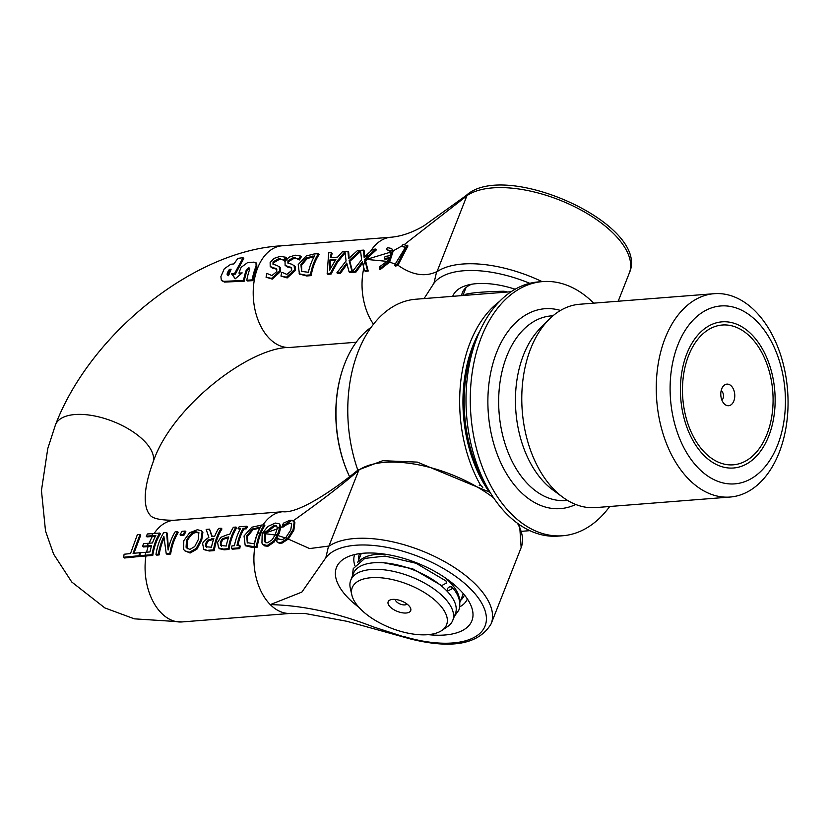 <?xml version="1.0" encoding="UTF-8"?>
<svg xmlns="http://www.w3.org/2000/svg" width="829" height="829" viewBox="0 0 829 829"><rect width="100%" height="100%" fill="white"/><g stroke="black" fill="none" stroke-linecap="round" stroke-linejoin="round"><path stroke-width="1.24" d="M392.656 599.398A12.114 5.596 21.5 0 1 410.106 607.274A12.114 5.596 21.5 0 1 405.174 613.045A12.114 5.596 21.5 0 1 390.552 607.284A12.114 5.596 21.5 0 1 390.884 599.699A12.114 5.596 21.5 0 1 392.656 599.398M395.402 599.45A6.269 2.901 -158.5 0 0 400.262 604.082A6.269 2.901 -158.5 0 0 406.966 604.009M441.816 630.486L447.587 626.569A54.818 25.347 -158.5 0 0 452.748 620.403A54.818 25.347 -158.5 0 0 411.029 576.735A54.818 25.347 -158.5 0 0 350.74 580.217A54.818 25.347 -158.5 0 0 350.315 588.248L351.859 595.046A50.693 23.44 21.5 0 1 408.013 584.393A50.693 23.44 21.5 0 1 441.816 630.486A50.693 23.44 21.5 0 1 427.743 634.693A50.693 23.44 21.5 0 1 351.859 595.046M452.748 620.403L455.401 613.667A54.818 25.347 -158.5 0 0 413.681 570A54.818 25.347 -158.5 0 0 353.392 573.492L350.74 580.217M385.796 554.311A54.818 25.347 -158.5 0 0 377.091 554.363A54.818 25.347 -158.5 0 0 358.905 561.502M459.546 601.149A54.818 25.347 -158.5 0 0 444.779 577.544M507.472 292.026L503.98 291.228C485.214 291.621 472.478 292.627 465.774 294.233M465.763 294.233L464.24 295.425M357.848 470.167A119.832 77.097 -94.5 0 1 415.826 299.228L511.089 291.735M499.555 301.424A119.832 77.097 85.5 0 0 480.488 485.12L482.789 487.431M479.183 485.224L480.488 485.12M467.369 598.942A60.548 27.999 21.5 0 1 459.712 606.849M354.895 565.565A60.548 27.999 21.5 0 1 354.688 554.549M464.416 594.942A56.351 26.051 21.5 0 1 464.281 595.295A56.351 26.051 21.5 0 1 460.644 600.341M358.646 560.166A56.351 26.051 21.5 0 1 359.434 553.99A56.351 26.051 21.5 0 1 359.568 553.648M386.345 249.529L390.407 251.156L392.521 250.089L391.589 248.472L387.371 247.622A48.31 31.087 85.5 0 0 386.345 249.529L390.148 250.7M389.817 250.306L390.459 255.57A304.678 140.857 21.5 0 1 385.102 256.441L384.273 258.544A304.678 140.857 -158.5 0 0 389.63 257.674L387.485 260.99L379.91 266.544A48.217 31.015 85.5 0 0 379.35 268.928L388.905 261.425L387.485 260.99M388.905 261.425L392.521 250.089M389.133 258.607A305.953 141.448 21.5 0 1 384.988 259.27L384.273 258.544M391.589 248.472L393.247 250.835L389.651 262.099L380.086 269.663L379.35 268.928M280.378 267.819L277.155 265.477L272.99 264.275L273.042 261.912L279.104 258.399L283.943 260.358A52.268 33.626 -94.5 0 1 285.704 257.239L280.212 256.348L274.098 258.368L270.14 262.534L270.202 266.544L276.554 268.865L276.855 271.549L271.922 275.56L266.928 273.425A52.268 33.626 85.5 0 0 266.057 277.228L271.549 278.378L279.642 271.021L279.197 266.461L280.378 267.819L280.357 271.736L272.285 279.114L266.057 277.228M283.197 259.664L283.943 260.358M276.855 269.259L272.523 268.14L270.202 266.544M283.539 260.057L279.829 259.135L273.757 262.627L273.435 264.586M284.658 261.083A50.994 32.808 85.5 0 1 286.44 257.964L285.704 257.239M357.496 250.576L348.605 258.575L347.942 251.332L342.367 251.767L337.631 257.125L330.211 257.715L331.413 252.627L328.688 252.845L327.165 273.57L330.346 273.321L336.771 261.581L344.978 251.581L346.076 260.969L336.895 272.803L339.683 272.586L346.74 263.052L349.05 271.85L352.014 271.611L349.154 260.596L360.283 250.358L357.496 250.576M347.942 251.332L348.667 252.068L349.133 258.037M331.413 252.627L332.149 253.363L331.072 257.643M345.03 252.99L337.196 262.72L331.082 274.057L327.901 274.306L327.165 273.57M331.082 274.057L330.346 273.321M329.496 270.119L329.869 259.933L335.88 259.467L329.496 270.119M335.299 260.285L330.584 260.648L330.17 268.783M330.584 260.648L329.869 259.933M347.009 264.296L340.418 273.321L337.631 273.549L336.895 272.803M340.418 273.321L339.683 272.586M352.543 271.705L352.75 272.358L349.786 272.586L349.05 271.85M352.75 272.358L352.014 271.611M360.542 251.456L349.869 261.311L352.48 271.497M349.869 261.311L349.154 260.596M139.531 552.767L133.054 553.337L140.018 534.446A1096.104 506.768 21.5 0 1 137.386 534.601L130.505 553.575L124.122 554.238A53.419 34.362 85.5 0 0 123.656 557.243L139.003 555.71A52.382 33.699 -94.5 0 1 139.531 552.767L140.225 553.471M140.018 534.446L140.743 535.171L133.946 553.254M139.873 555.668A51.108 32.88 85.5 0 0 139.749 556.466L139.003 555.71M139.749 556.466L124.412 558L123.656 557.243M245.612 528.094A52.268 33.626 -94.5 0 1 246.721 526.218L239.177 526.809A52.268 33.626 85.5 0 0 238.068 528.695L240.545 528.498A52.268 33.626 85.5 0 0 234.42 545.71L231.944 545.907A52.268 33.626 85.5 0 0 231.498 548.446L239.032 547.855A52.268 33.626 -94.5 0 1 239.488 545.316L237.011 545.503A52.268 33.626 -94.5 0 1 243.135 528.291L245.612 528.094L246.327 528.819L243.85 529.016L243.135 528.291M246.721 526.218L247.446 526.943A50.994 32.808 85.5 0 0 246.327 528.819M240.099 529.316L238.068 528.695M243.85 529.016A50.994 32.808 85.5 0 0 237.902 545.441M239.032 547.855L239.778 548.601A50.994 32.808 85.5 0 1 240.213 546.052L239.488 545.316M239.778 548.601L232.234 549.192L231.498 548.446M168.111 550.062L166.556 532.508L163.655 532.736A52.268 33.626 85.5 0 0 155.966 554.373L158.38 554.186A52.268 33.626 -94.5 0 1 163.883 536.467L166.214 553.575L169.883 553.285A52.268 33.626 -94.5 0 1 177.572 531.648L175.157 531.835A52.268 33.626 85.5 0 0 168.111 550.062M163.935 538.56A50.994 32.808 85.5 0 0 159.116 554.933L158.38 554.186M159.116 554.933L156.712 555.129L155.966 554.373M168.411 548.674L167.282 533.244L166.556 532.508M169.883 553.285L170.629 554.031A50.994 32.808 85.5 0 1 178.297 532.384L177.572 531.648M170.629 554.031L166.961 554.321L166.214 553.575M228.493 537.689L223.115 539.378L221.001 542.808L221.53 546.29M223.115 539.378L222.4 538.663L228.773 536.891A52.268 33.626 85.5 0 0 226.224 546.042L220.721 545.482M220.804 545.555L220.286 542.083L222.4 538.663M227.509 534.674L220.835 537.316L217.561 542.384L218.576 547.917L223.405 549.078L228.296 548.694A52.268 33.626 -94.5 0 1 235.975 527.057L233.395 527.265A52.268 33.626 85.5 0 0 229.706 534.498L227.509 534.674M228.296 548.694L229.032 549.44A50.994 32.808 85.5 0 1 236.711 527.793L235.975 527.057M229.032 549.44L224.151 549.824L219.312 548.663M230.773 264.264L224.276 268.793L220.887 276.637L221.364 280.409L223.789 281.363L243.529 280.43A52.652 33.875 -94.5 0 1 246.431 269.674L248.71 267.829L249.508 268.068M249.747 268.544L248.7 267.808L249.643 269.435A52.445 33.751 85.5 0 0 246.783 280.233L252.161 279.87A52.279 33.637 -94.5 0 1 256.109 266.15L255.985 262.731L253.912 262.13L247.539 262.648L241.177 267.301A53.201 34.238 85.5 0 0 238.959 273.114A3754.437 1735.802 -158.5 0 0 242.192 272.896L235.249 278.803L231.415 273.611L234.648 273.394L243.032 257.715L237.913 258.337L233.882 263.933L230.773 264.275M228.597 270.254L229.851 269.301A873.683 403.93 21.5 0 1 231.115 269.187L228.856 274.948L227.571 275.041L227.032 274.14A55.004 35.388 -94.5 0 1 228.597 270.254L229.312 270.969A53.667 34.528 85.5 0 0 227.747 274.865L228.276 275.756M227.56 275.031L227.032 274.14L227.747 274.865M229.851 269.301L230.555 270.016L229.312 270.969M239.674 273.829L238.959 273.114M243.032 257.715L243.788 258.472L235.363 274.119L232.13 274.337L235.353 278.71M232.13 274.337L231.415 273.611M235.363 274.119L234.648 273.394M255.985 262.731L256.7 263.446L256.824 266.865A51.004 32.818 85.5 0 0 252.907 280.616L252.161 279.87M252.907 280.616L247.519 280.979L246.783 280.233M248.7 267.808L249.405 268.534L247.146 270.389A51.367 33.046 85.5 0 0 244.275 281.176L224.504 282.088L221.467 280.513M244.275 281.176L243.529 280.43M208.514 550.249L213.53 549.855A52.268 33.626 -94.5 0 1 221.219 528.218L218.638 528.425A52.268 33.626 85.5 0 0 214.732 536.176L211.768 536.415L209.519 529.14L206.162 529.399L208.867 537.399C204.38 540.353 202.338 542.632 202.742 544.228L203.789 549.316L209.26 550.995L204.172 549.7M221.219 528.218L221.944 528.954A50.994 32.808 85.5 0 0 214.276 550.601L209.26 550.995M214.276 550.601L213.53 549.855M213.561 539.337L208.38 540.85L206.224 544.498L206.711 547.554M208.38 540.85L207.664 540.135L213.841 538.539A52.268 33.626 85.5 0 0 211.468 547.202L205.913 546.767M205.975 546.819L205.499 543.772L207.664 540.135M209.519 529.14L212.214 536.373M286.782 523.327L292.15 520.26L289.684 520.332L283.456 523.151A46.134 29.689 85.5 0 0 282.42 525.586L288.668 522.726L291.653 524.052L290.751 530.073L285.725 537.689L282.067 539.783L278.534 538.902M282.42 525.586L282.078 526.436A304.678 140.857 -158.5 0 0 282.254 526.405L285.083 524.229M279.186 539.42L277.622 537.99A45.782 29.45 85.5 0 0 276.554 541.627L278.482 542.487L281.3 542.373L287.466 538.404L285.725 537.689M291.155 523.244L291.653 524.052M287.466 538.404A10.891 5.637 -51 0 0 287.829 538.031L293.124 529.534L294.171 521.907L292.15 520.26M293.57 521.006L294.886 522.633L293.849 530.27L288.554 538.757A10.922 5.658 129 0 1 288.243 539.068L282.036 543.109L279.218 543.223L276.554 541.627M279.218 543.223L278.482 542.487M278.927 539.244L277.808 537.959M291.476 523.659L289.383 523.451L285.539 525.12L284.824 524.394M287.818 523.907L282.969 527.13A305.953 141.448 21.5 0 1 282.793 527.161L282.078 526.436M282.969 527.13L282.254 526.405M199.084 532.933L196.805 532.57C193.364 532.415 190.162 535.296 187.199 541.223L187.25 548.788M186.069 547.233L186.484 540.508C189.996 534.042 193.198 531.151 196.09 531.845L198.763 532.529L198.297 539.575L194.701 546.56L189.841 549.409L186.794 547.969M189.603 532.736L183.789 540.715L183.675 549.399L184.639 550.715L189.354 552.28L196.214 548.415L200.991 539.368L202.152 531.741L201.509 530.726L197.364 529.731L189.603 532.736M201.509 530.726L202.877 532.467L201.706 540.083L196.95 549.15L196.214 548.415M196.95 549.15L190.1 553.036L184.639 550.715M264.803 534.228L265.28 533.068L262.793 532.995L262.171 534.508L261.943 543.078L262.834 544.311L267.187 545.523L273.58 541.182L277.456 534.954L275.363 534.446L272.316 539.586L267.726 542.705L266.565 542.746L264.264 540.84L264.803 534.228L265.518 534.954L265.373 542.311M263.052 532.446L265.881 531.824L274.057 525.223L276.565 525.731L277.259 527.959L279.964 526.757L279.694 524.695L279.093 523.71L275.28 523.058L267.902 526.436L263.052 532.446A20.103 11.958 -45.8 0 0 262.793 532.995M265.28 533.068L265.881 531.824M277.259 527.959L275.363 534.446M277.456 534.954L279.964 526.757M276.876 526.146L274.782 525.949L266.596 532.55L265.518 534.954M279.093 523.71L280.42 525.41L280.679 527.503L279.321 533.099L274.306 541.917L267.933 546.27L264.762 545.917L262.834 544.311M274.306 541.917L273.58 541.182M183.157 534.643A52.268 33.626 -94.5 0 1 185.178 531.047L182.048 531.296A52.268 33.626 85.5 0 0 180.038 534.881L183.157 534.643L183.872 535.358L180.753 535.607L180.038 534.881M185.178 531.047L185.903 531.783A50.994 32.808 85.5 0 0 183.872 535.358M254.037 546.674A148.35 68.589 -158.5 0 0 256.399 546.466A52.186 33.574 -94.5 0 1 260.016 533.047L257.664 533.182L260.068 532.933A52.196 33.585 -94.5 0 1 264.088 524.83A171.365 79.221 21.5 0 1 261.715 525.037L251.861 527.213L244.047 535.969L245.146 545.181L254.037 546.674A52.268 33.626 -94.5 0 1 257.664 533.182A52.268 33.626 -94.5 0 1 261.715 525.037M246.731 535.793L252.254 529.026L260.275 527.182A52.268 33.626 85.5 0 0 254.358 543.834L247.26 542.674L246.731 535.793L247.446 536.508L247.643 543.005M259.84 528L252.969 529.752L252.254 529.026M252.969 529.752L247.446 536.508M264.088 524.83L264.824 525.565A50.911 32.756 85.5 0 0 260.772 533.648L260.731 533.762A50.911 32.756 85.5 0 0 257.145 547.213A147.904 68.382 21.5 0 1 254.772 547.42L252.731 547.586L245.664 545.7M257.145 547.213L256.399 546.466M152.018 554.684A52.268 33.626 -94.5 0 1 159.707 533.047L147.5 533.969A52.393 33.709 85.5 0 0 146.225 536.166A1096.218 506.82 -158.5 0 0 151.614 535.772L155.842 535.441A52.268 33.626 85.5 0 0 152.474 542.954L148.246 543.285A4559.459 2107.992 -158.5 0 0 143.521 543.637A52.351 33.688 85.5 0 0 142.65 546.238A1803.997 834.047 21.5 0 1 147.375 545.886L151.603 545.555A52.268 33.626 85.5 0 0 149.966 551.948L145.738 552.29A760.027 351.382 -158.5 0 0 140.381 552.705A52.362 33.688 85.5 0 0 139.852 555.637A607.408 280.824 21.5 0 1 145.21 555.223L152.018 554.684L152.764 555.44L145.945 555.969A591.274 273.363 -158.5 0 0 140.588 556.394L139.852 555.637M159.707 533.047L160.432 533.783A50.994 32.808 85.5 0 0 152.764 555.44M151.365 546.352L148.09 546.601A1759.677 813.56 -158.5 0 0 143.365 546.964L142.65 546.238M155.406 536.259L152.329 536.498A1068.902 494.188 21.5 0 1 146.951 536.891L146.225 536.166M147.375 545.886A52.268 33.626 -94.5 0 1 148.246 543.285M151.614 535.772A52.268 33.626 -94.5 0 1 152.888 533.586M145.21 555.223A52.268 33.626 -94.5 0 1 145.738 552.29M368.19 253.436L364.128 257.353L363.465 250.109L360.501 250.337L361.61 259.757L352.429 271.58L355.216 271.363L362.263 261.829L364.563 270.617L367.465 270.316L364.687 259.373L375.734 249.052L373.009 249.342L368.19 253.436A52.268 33.626 -94.5 0 0 366.128 257.85M387.164 261.373L366.501 259.404A50.994 32.808 -94.5 0 1 366.832 258.575L376.459 249.788L375.734 249.052M363.465 250.109L364.2 250.845L364.656 256.814M366.832 258.575L365.402 260.088L364.687 259.373M365.402 260.088L368.2 271.052L367.465 270.316M362.542 263.073L355.952 272.109L353.164 272.327L352.429 271.58M355.952 272.109L355.216 271.363M368.2 271.052L365.299 271.352L364.563 270.617M314.139 256.752L307.279 258.472L301.621 265.104L301.694 271.477M301.601 271.415L300.906 264.389L306.554 257.746L314.606 255.923A52.268 33.626 85.5 0 0 308.378 272.275L301.601 271.415M314.004 253.995L306.202 255.974L298.222 264.565L299.383 273.829L305.974 275.228L310.398 274.886A52.268 33.626 -94.5 0 1 318.481 253.643L314.004 253.995M310.398 274.886L311.144 275.622A50.994 32.808 85.5 0 1 319.217 254.379L318.481 253.643M311.144 275.622L306.709 275.974L299.683 274.13M307.279 258.472L306.554 257.746M394.77 265.446L397.122 264.555L395.371 263.809A39.813 25.616 85.5 0 0 394.77 265.446L395.495 266.171L397.941 265.239L407.951 245.944L403.029 244.379L402.2 246.482L405.568 247.156L395.371 263.809M397.122 264.555L407.236 245.218M405.899 247.56L402.2 246.482M298.844 259.187A52.268 33.626 -94.5 0 1 300.606 256.068L295.114 255.177L289 257.197L285.041 261.363L285.103 265.373L291.456 267.694L291.756 270.378L286.824 274.389L281.829 272.254A52.268 33.626 85.5 0 0 280.958 276.057L286.451 277.207L294.544 269.85L294.098 265.29L295.279 266.648L292.057 264.306L287.891 263.104L287.943 260.741L294.005 257.228L299.373 259.923L298.098 258.493M300.606 256.068L301.341 256.793A50.994 32.808 85.5 0 0 299.559 259.912M298.44 258.886L294.72 257.964L288.658 261.456L288.337 263.415M291.756 268.099L287.425 266.979L285.103 265.373M295.279 266.648L295.259 270.565L287.186 277.943L280.958 276.057M266.596 532.55L277.974 528.695M292.927 520.995C320.916 501.151 342.864 484.26 358.76 470.312A62.196 21.627 -101.5 0 0 358.429 470.406L357.962 470.084C330.025 492.851 297.538 513.617 282.824 511.711A50.994 32.808 -94.5 0 0 262.99 524.933M280.679 527.503L283.124 526.342M290.824 613.377L305.113 613.501L346.978 621.315L410.707 639.024L373.91 627.087C337.009 612.766 302.461 605.284 270.285 604.621L301.87 592.093L325.818 557.762L328.429 546.549A62.196 13.647 -32.2 0 1 328.937 546.042L309.6 548.57L288.243 539.068M276.088 535.14L265.995 533.772M424.085 298.575L433.94 283.259L436.562 272.047A62.196 13.647 -32.2 0 1 437.07 271.539C425.163 277.28 412.117 275.176 397.941 265.239M396.127 264.461L389.651 262.099M365.703 261.56A50.994 32.808 -94.5 0 1 366.501 259.404L390.728 252.099M152.609 463.463A52.268 24.165 -158.5 0 0 152.774 463.069A52.268 24.165 -158.5 0 0 144.039 440.769A52.268 24.165 -158.5 0 0 93.18 415.702A52.268 24.165 -158.5 0 0 55.553 424.655C90.713 332.781 195.592 249.83 282.295 245.767A50.994 32.808 -94.5 0 0 282.161 245.767L390.987 237.218A50.994 32.808 -94.5 0 1 391.008 237.218A50.994 32.808 -94.5 0 1 391.702 237.177M152.774 463.069A52.268 24.165 -158.5 0 0 152.795 463.028C170.815 407.143 250.099 346.584 290.15 347.434A50.994 32.808 -94.5 0 1 269.58 338.678A50.994 32.808 -94.5 0 1 257.674 267.954A50.994 32.808 -94.5 0 1 282.161 245.767M428.23 634.651A72.776 33.647 -158.5 0 0 472.468 610.113A72.776 33.647 -158.5 0 0 363.548 553.212A72.776 33.647 -158.5 0 0 343.33 559.254A72.776 33.647 -158.5 0 0 358.957 607.356M461.618 295.621A56.351 26.051 21.5 0 1 462.375 292.647A56.351 26.051 21.5 0 1 471.463 284.285M515.172 289.217A63.999 29.585 -158.5 0 0 476.571 283.642A63.999 29.585 -158.5 0 0 467.162 285.238A63.999 29.585 -158.5 0 0 452.707 296.326M404.759 244.223L466.893 195.82A62.196 21.627 -101.5 0 0 466.551 195.903L466.095 195.582C504.902 159.013 651.387 225.084 629.284 273.104L618.206 301.228M393.247 250.835L402.552 245.591M285.425 537.948L278.181 535.638M373.237 562.818L381.547 562.311L412.769 568.849L441.67 585.616L446.323 583.119L446.095 581.015L416.003 563.264L385.091 556.072L364.781 558.404L353.268 568.58L352.346 576.155M452.023 588.849L447.245 591.222C447.163 587.854 448.717 586.404 451.898 586.87L452.023 588.849M342.553 369.744L342.315 370.459A100.713 64.797 85.5 0 0 349.465 476.426A101.988 65.615 -94.5 0 1 342.553 369.744A101.988 65.615 -94.5 0 1 371.185 327.279M731.302 385.982A10.839 6.974 -94.5 0 1 734.059 400.366A10.839 6.974 -94.5 0 1 725.147 404.635A10.839 6.974 -94.5 0 1 720.826 395.464A10.839 6.974 -94.5 0 1 723.665 385.744A10.839 6.974 -94.5 0 1 731.302 385.982M721.872 400.075A5.098 3.285 85.5 0 0 721.852 391.309A5.098 3.285 85.5 0 0 721.137 390.76M688.619 355.527A70.113 45.108 -94.5 0 1 736.307 327.289A70.113 45.108 -94.5 0 1 772.752 391.392A70.113 45.108 -94.5 0 1 746.763 460.385A70.113 45.108 -94.5 0 1 694.256 438.22A70.113 45.108 -94.5 0 1 688.619 355.527M785.705 429.235A101.988 65.615 85.5 0 0 739.623 299.362A101.988 65.615 85.5 0 0 714.173 293.694A101.988 65.615 85.5 0 0 656.744 400.5A101.988 65.615 85.5 0 0 730.142 497.037A101.988 65.615 85.5 0 0 785.705 429.235M783.374 424.552A89.231 57.419 -94.5 0 1 686.744 452.852A89.231 57.419 -94.5 0 1 713.209 307.352A89.231 57.419 -94.5 0 1 783.374 424.552M714.173 293.694L579.689 304.253A101.988 65.615 85.5 0 0 548.953 319.517A101.988 65.615 85.5 0 0 522.26 411.06A101.988 65.615 85.5 0 0 562.922 497.317A101.988 65.615 85.5 0 0 595.668 507.597L730.142 497.037M682.101 370.573A73.304 47.17 -94.5 0 1 722.038 321.839A73.304 47.17 -94.5 0 1 740.328 325.911A73.304 47.17 -94.5 0 1 775.022 405.443A73.304 47.17 -94.5 0 1 733.52 468.002A73.304 47.17 -94.5 0 1 682.101 370.573M548.953 319.517L540.114 328.439A92.599 59.584 85.5 0 0 515.876 411.567A92.599 59.584 85.5 0 0 552.798 489.887L562.922 497.317M488.986 491.566A114.734 73.822 -94.5 0 1 479.929 330.885M593.73 303.155A127.479 82.019 85.5 0 0 542.674 281.591L538.394 281.922A127.479 82.019 85.5 0 0 466.219 390.708A127.479 82.019 85.5 0 0 526.55 529.016A127.479 82.019 85.5 0 0 558.352 536.104L562.632 535.762A127.479 82.019 85.5 0 0 609.698 506.498M542.674 281.591A127.479 82.019 85.5 0 0 470.499 390.376A127.479 82.019 85.5 0 0 530.829 528.674A127.479 82.019 85.5 0 0 562.632 535.762M272.285 279.114L271.549 278.378M280.357 271.736L279.642 271.021M276.109 268.969L275.394 268.254M272.523 268.14L271.808 267.425M273.757 262.627L273.042 261.912M279.829 259.135L279.104 258.399M221.001 542.808L220.286 542.083M224.151 549.824L223.405 549.078M227.716 537.752L227.011 537.037M256.824 266.865L256.109 266.15M224.504 282.088L223.789 281.363M247.135 270.389L246.431 269.674M206.224 544.498L205.499 543.772M212.276 539.441L211.571 538.726M282.036 543.109L281.3 542.373M288.554 538.757L287.829 538.031M293.849 530.27L293.124 529.534M294.886 522.633L294.171 521.907M289.383 523.451L288.668 522.726M187.199 541.223L186.484 540.508M202.877 532.467L202.152 531.741M190.1 553.036L189.354 552.28M201.706 540.083L200.991 539.368M264.99 541.565L264.264 540.84M267.933 546.27L267.187 545.523M279.321 533.099L278.606 532.384M280.42 525.41L279.694 524.695M259.031 528.063L258.306 527.337M252.731 547.586L251.995 546.839M246.099 546.135L245.374 545.399M363.351 266.337A52.268 33.626 -94.5 0 1 364.988 260.845M301.621 265.104L300.906 264.389M300.108 274.565L299.383 273.829M306.709 275.974L305.974 275.228M313.362 256.803L312.637 256.078M294.72 257.964L294.005 257.228M288.658 261.456L287.943 260.741M287.425 266.979L286.71 266.254M291.01 267.808L290.295 267.083M295.259 270.565L294.544 269.85M287.186 277.943L286.451 277.207M358.76 470.312L328.937 546.042M373.496 324.201A50.994 32.808 -94.5 0 1 363.827 268.088M152.764 463.069C138.609 501.866 148.453 513.099 149.769 514.685C151.925 518.415 160.018 520.27 174.069 520.27A50.994 32.808 85.5 0 0 174.028 520.27A50.994 32.808 85.5 0 0 154.153 533.482M145.945 555.969A50.994 32.808 85.5 0 0 182.017 621.937A50.994 32.808 85.5 0 0 182.214 621.926L134.35 618.838L104.858 607.926L71.75 582.01L53.584 554.073L45.512 531.016L41.45 490.509L47.771 448.572L55.481 424.8M291.549 613.325A50.994 32.808 -94.5 0 1 290.844 613.387A50.994 32.808 -94.5 0 1 290.824 613.387A50.994 32.808 -94.5 0 1 270.285 604.621A50.994 32.808 -94.5 0 1 254.772 547.42M152.329 536.498A50.994 32.808 85.5 0 0 149.541 542.446A50.994 32.808 85.5 0 0 149.251 543.213M148.09 546.601A50.994 32.808 85.5 0 0 146.629 552.218M370.48 251.425A50.994 32.808 -94.5 0 1 390.987 237.218M325.818 557.762A86.941 40.196 21.5 0 1 420.914 557.502A86.941 40.196 21.5 0 1 485.981 622.973A86.941 40.196 21.5 0 1 404.189 636.61M433.94 283.259A86.941 40.196 21.5 0 1 529.793 283.321M466.551 195.903A91.781 42.434 21.5 0 1 571.668 205.291A91.781 42.434 21.5 0 1 629.284 273.104M466.893 195.82L437.07 271.539M542.104 281.632A91.781 42.434 -158.5 0 0 436.562 272.047M410.303 638.921C452.033 649.304 478.986 644.247 491.162 623.75A91.781 42.434 -158.5 0 0 433.546 555.927A91.781 42.434 -158.5 0 0 328.429 546.549M358.429 470.406A91.781 42.434 21.5 0 1 493.649 497.887M517.431 523.254A91.781 42.434 21.5 0 1 521.151 547.606L491.162 623.75M553.026 315.756L551.244 315.901A92.599 59.584 85.5 0 0 499.099 412.883A92.599 59.584 85.5 0 0 565.741 500.529L567.523 500.395M560.487 310.45A100.247 64.507 85.5 0 0 488.354 413.723A100.247 64.507 85.5 0 0 575.73 504.478M474.748 344.014A114.734 73.822 85.5 0 0 485.794 484.706M361.299 553.43L357.755 562.414M463.297 593.605L459.763 602.59M466.012 287.601L462.883 295.528M529.855 530.664L521.876 531.296M265.715 542.715L264.979 541.99M245.146 545.181L245.881 545.928M299.165 273.622L299.891 274.358M182.017 621.937L290.844 613.387M174.028 520.27L282.865 511.721M290.14 347.444L356.232 342.253M357.962 470.084L382.739 460.696L417.35 462.105L490.105 492.353M519.596 524.798L521.151 547.606M466.095 195.582L423.93 225.789C412.573 232.472 401.599 236.286 391.008 237.239M448.147 592.32L447.245 591.222M451.909 586.859C458.976 594.984 461.287 602.745 458.831 610.165L454.344 616.341"/></g></svg>

